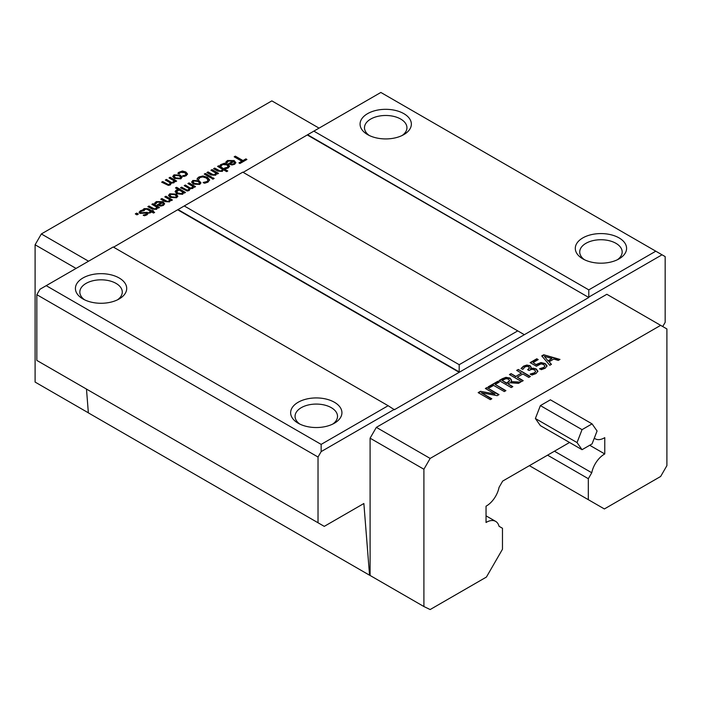 <?xml version="1.0" encoding="UTF-8"?>
<svg xmlns="http://www.w3.org/2000/svg" width="702" height="702" viewBox="0 0 702 702"><rect width="100%" height="100%" fill="white"/><g stroke="black" fill="none" stroke-linecap="round" stroke-linejoin="round"><path stroke-width="1.05" d="M582.046 449.692L540.391 425.64L535.38 418.515L540.391 405.598L550.412 399.815L592.067 423.868L582.046 429.65L577.035 442.567L582.046 449.692L592.067 443.91L597.077 430.993L592.067 423.868M535.38 418.515L577.035 442.567M540.391 405.598L582.046 429.65M178.492 172.49L182.423 170.99L185.819 171.972L187.504 173.92L186.197 175.702L183.775 176.527L182.546 175.816L185.267 175.14L186.004 174.149L184.687 172.631L180.37 172.315L179.212 173.885L177.983 173.175L178.492 172.49L182.423 171.393L185.819 172.376L187.504 174.324M177.983 173.578L178.492 172.885M183.845 175.623L185.267 175.535L185.977 174.342M182.608 176.176L183.845 176.026M139.11 212.601L140.409 211.17L143.12 210.24L143.787 210.626M142.752 212.653L147.376 212.329L148.157 213.382L146.937 214.873L144.454 215.768L143.278 215.084L146.042 214.329L146.411 213.057L139.9 213.408L139.11 212.197L140.409 210.767L143.12 209.837L144.349 210.547L141.295 211.32L140.514 212.03L140.865 212.68L147.376 212.724L148.14 213.592M143.34 215.453L146.042 214.733L146.411 213.461M146.411 213.057L146.7 213.724M140.514 212.03L140.865 213.083L140.514 212.425L140.865 213.083L142.752 213.057M152.088 209.082L147.859 206.642L148.956 206.011L154.335 208.871L155.844 208.564L156.739 207.134L151.878 204.326L152.975 203.694L159.486 207.45L158.389 208.09L157.66 207.669L156.599 209.336L152.088 209.082M152.975 203.694L159.135 207.652M152.22 204.528L152.975 204.098M156.739 207.134L155.844 208.968L154.335 209.275L148.956 206.011M148.21 206.844L148.956 206.414M160.811 205.274L162.548 204.852L163.338 203.808L162.548 205.256L160.811 205.677L159.135 204.73L160.811 205.677M163.338 203.808L162.574 202.746L159.135 204.73M154.607 203.615L156.283 202.018L162.925 202.071L164.619 203.957M161.732 202.264L157.248 202.158L155.8 203.905L154.607 203.211L156.283 201.614L162.925 201.667L164.628 203.764L163.39 205.414L160.776 206.081L157.827 205.212L157.23 204.87L161.732 202.264L157.573 205.072M190.005 189.022L189.128 190.549L187.206 191.014L180.519 187.794L181.616 187.153L185.389 189.733L186.995 190.453L188.373 190.189L189.084 188.443L184.214 185.661L185.31 185.021L190.69 188.32L192.058 188.057L192.769 186.337L187.908 183.529L189.005 182.889L195.516 186.653L194.419 187.285L193.699 186.872L192.822 188.417L189.996 188.75L189.996 189.224M180.87 187.987L181.616 187.557M189.005 182.889L195.165 186.855M188.25 183.722L189.005 183.292M190.69 187.917L192.058 187.653L192.769 186.337M185.31 185.021L190.69 188.32M184.556 185.855L185.31 185.425M181.616 187.153L186.995 190.049L188.373 189.786L189.084 188.443M198.789 183.889L199.508 182.959L198.069 181.414L193.796 181.002L193.085 181.923L194.515 183.468L198.789 183.889M193.111 182.125L194.515 183.871L198.789 184.293L199.482 183.152M199.728 184.433L193.383 184.126L191.628 182.055L192.848 180.458L199.201 180.765L200.939 182.836L199.728 184.433M191.637 182.257L192.848 180.862L199.201 181.169L200.93 183.029M212.917 179.177L211.776 178.519L213.022 177.799L214.163 178.457L212.917 179.177M213.022 177.799L213.812 178.659M212.118 178.712L213.022 178.194M211.144 174.991L206.915 172.552L208.011 171.92L213.39 174.78L214.9 174.473L215.795 173.043L210.933 170.235L212.03 169.603L218.541 173.359L217.445 173.991L216.716 173.578L215.646 175.237L211.144 174.991M212.03 169.603L218.19 173.561M211.276 170.437L212.03 169.998M215.795 173.043L214.9 174.868L213.39 175.184L208.011 171.92M207.265 172.753L208.011 172.315M220.551 164.698L224.482 163.206L227.878 164.189L229.572 166.137L228.264 167.918L225.842 168.734L224.614 168.024L227.325 167.357L228.062 166.365L226.746 164.847L222.429 164.531L221.279 166.102L220.042 165.391L220.551 164.698L224.482 163.601L227.878 164.593L229.572 166.541M220.042 165.795L220.551 165.102M225.904 167.839L227.325 167.752L228.045 166.558M224.675 168.392L225.904 168.243M232.029 164.154L233.766 163.741L234.556 162.689L233.766 164.136L232.029 164.558L230.353 163.619L232.029 164.558M234.556 162.689L233.784 161.635L230.353 163.619M225.816 162.504L227.492 160.898L234.143 160.951L235.828 162.846M232.95 161.153L228.466 161.048L227.018 162.794L225.816 162.101L227.492 160.504L234.143 160.556L235.846 162.645L234.6 164.294L231.993 164.97L229.036 164.101L228.44 163.75L232.95 161.153L228.791 163.952M536.363 364.408L540.97 362.548L545.156 363.522L547.007 365.83L545.217 368.234L541.347 369.673L539.619 368.682L543.839 367.409L544.849 365.97L543.488 364.47L541.049 363.855L536.389 366.233L530.133 362.618L536.793 358.775L538.223 359.599L533.125 362.539L536.363 364.812L540.97 362.952L545.156 363.917L547.007 366.225M533.125 362.539L536.363 364.812M536.793 358.775L537.872 359.801M530.475 362.82L536.793 359.17M544.849 366.207L543.839 367.804L541.698 368.234M539.741 369.015L541.698 368.629M518.269 369.471L530.414 376.483L528.799 377.422L522.85 373.982L517.26 377.211L523.209 380.651L521.595 381.581L509.441 374.561L511.056 373.631L515.821 376.386L521.419 373.157L516.654 370.402L518.269 369.471L530.071 376.684M516.997 370.603L518.269 369.875M521.419 373.157L515.821 376.386M511.056 373.631L515.821 376.781M509.792 374.763L511.056 374.034M517.26 377.211L522.858 380.844M502.088 380.423L506.66 383.064L509.643 380.616L508.415 379.115L506.037 378.624L502.088 380.423L506.66 383.467L509.643 380.914M511.021 381.581L520.63 382.134L518.532 383.345L509.854 382.774L508.002 383.845L512.837 386.635L511.223 387.565L499.078 380.554L502.202 378.747L505.94 377.325L509.977 378.062L511.574 380.168L511.021 381.976L519.998 382.502M499.42 380.747L505.94 377.729L509.977 378.466L511.565 380.37M508.002 383.845L512.495 386.837M486.855 387.601L499.008 394.621L497.191 395.665L481.344 392.725L491.821 398.771L490.312 399.64L478.159 392.629L480.458 391.304L494.971 394.033L485.354 388.478L486.855 387.601L498.657 394.822M485.696 388.671L486.855 388.004M494.971 394.033L480.458 391.304M478.51 392.822L480.458 391.698M481.344 392.725L491.47 398.973M505.914 390.628L504.299 391.558L493.594 385.38L489.513 387.732L488.074 386.899L497.841 381.265L499.28 382.09L495.208 384.442L505.914 390.628M495.208 384.442L505.572 390.83M497.841 381.265L498.938 382.292M488.425 387.1L497.841 381.66M526.781 365.058L530.107 365.724L531.221 367.313L530.58 368.594L533.125 368.173L536.214 368.98L537.881 371.174L536.003 373.552L531.941 375.035L530.221 374.043L534.503 372.797L535.661 371.34L534.441 369.866L531.949 369.27L529.001 370.472L527.65 369.691L529.475 367.848L528.624 366.777L526.667 366.383L524.815 367.023L522.832 369.392L521.112 368.401L523.534 366.137L526.781 365.058L530.107 366.128L531.212 367.515M527.992 369.893L529.448 368.059M535.661 371.472L534.503 373.201L530.335 374.377M533.125 368.173L536.214 369.375L537.881 371.577M530.703 368.655L533.125 368.568M530.58 368.594L530.703 369.059M521.112 368.796L523.534 366.532L526.781 365.452M544.357 356.318L548.209 361.1L551.956 358.538L544.357 356.318L548.209 361.1M548.209 360.696L551.956 358.538M551.439 364.347L549.798 365.294L541.751 355.914L543.734 354.764L559.985 359.415L558.283 360.398L553.781 359.073L549.139 361.749L551.439 364.347M549.139 361.749L551.202 364.487M543.734 354.764L559.52 359.687M541.979 356.177L543.734 355.168M235.328 156.151L242.98 160.565L245.893 158.88L246.92 159.477L239.944 163.505L238.917 162.908L241.83 161.232L234.178 156.809L235.328 156.151L242.98 160.969L245.893 159.284L246.569 159.679M234.521 157.011L235.328 156.546M241.83 161.232L239.259 163.11M217.795 171.148L213.566 168.708L214.663 168.076L220.042 170.937L221.551 170.63L222.455 169.2L217.585 166.392L218.682 165.76L227.746 170.99L226.649 171.621L223.376 169.735L222.306 171.393L217.795 171.148M218.682 165.76L227.395 171.191M217.927 166.593L218.682 166.155M222.455 169.2L221.551 171.034L220.042 171.341L214.663 168.076M213.917 168.91L214.663 168.48M210.767 177.843L204.256 174.087L205.353 173.455L211.864 177.211L210.767 177.843M205.353 173.455L211.521 177.413M204.607 174.289L205.353 173.85M197.727 177.975L199.017 176.93L202.948 175.974L207.388 177.281L209.608 179.817L207.985 182.134L204.572 183.257L203.176 182.45L207.002 181.564L208.038 179.94L206.186 177.975L202.755 176.922L200 177.518L198.438 179.721L197.06 178.922L197.727 177.975L202.948 176.377L207.388 177.685L209.608 180.212M197.06 179.326L197.727 178.369M203.273 182.801L207.002 181.958L208.038 179.94M182.801 192.146L179.098 190.014L176.588 191.567L177.957 193.085L181.818 193.568L182.801 192.146L181.818 193.971L177.957 193.489L176.614 191.769M182.59 194.322L176.957 193.813L175.114 191.593L176.141 190.172L178.211 189.505L175.482 187.925L176.579 187.294L185.495 192.436L184.398 193.076L183.713 192.681L182.59 194.322M176.579 187.294L185.144 192.638M175.833 188.127L176.579 187.697M178.211 189.505L175.123 191.804M175.693 197.218L176.413 196.288L174.974 194.752L170.7 194.34L169.989 195.261L171.42 196.806L175.693 197.218M170.016 195.463L171.42 197.201L175.693 197.622L176.386 196.49M176.632 197.762L170.288 197.455L168.533 195.393L169.752 193.796L176.105 194.103L177.843 196.165L176.632 197.762M168.541 195.595L169.752 194.2L176.105 194.498L177.834 196.367M165.023 201.623L160.793 199.175L161.89 198.543L167.269 201.404L168.778 201.097L169.673 199.666L164.812 196.858L165.909 196.227L172.42 199.991L171.323 200.623L170.595 200.202L169.524 201.869L165.023 201.623M165.909 196.227L172.069 200.184M165.154 197.06L165.909 196.63M169.673 199.666L168.778 201.5L167.269 201.807L161.89 198.543M161.144 199.377L161.89 198.947M143.19 209.81L144.226 209.003L148.245 209.126L151.851 211.214L153.15 211.109M143.19 209.407L144.226 208.599L148.245 208.731L151.851 210.811L152.597 210.389L153.501 210.907L152.764 211.337L154.633 212.416L153.536 213.048L151.667 211.969L149.649 213.136L148.736 212.609L150.755 211.442L147.657 209.652L146.235 209.012L144.173 209.977L143.19 209.407M150.755 211.442L149.087 212.811M152.764 211.337L154.282 212.618M136.96 214.856L135.302 213.899L136.688 213.092L138.355 214.049L136.96 214.856M136.688 213.092L138.004 214.25M135.644 214.101L136.688 213.496M179.923 178.273L180.651 177.352L179.203 175.807L174.93 175.395L174.219 176.316L175.658 177.86L179.923 178.273M174.245 176.518L175.658 178.255L179.923 178.677L180.616 177.545M180.87 178.817L174.526 178.51L172.762 176.448L173.991 174.851L180.344 175.158L182.081 177.22L180.87 178.817M172.78 176.65L173.991 175.254L180.344 175.553L182.064 177.422M171.148 183.415L170.27 184.942L168.348 185.407L161.662 182.178L162.759 181.546L166.523 184.126L168.138 184.845L169.507 184.573L170.217 182.836L165.356 180.045L166.453 179.414L171.832 182.713L173.201 182.45L173.912 180.721L169.042 177.913L170.138 177.281L176.658 181.046L175.561 181.678L174.842 181.265L173.964 182.81L171.13 183.143L171.139 183.608M162.004 182.38L162.759 181.95M170.138 177.281L176.307 181.239M169.393 178.115L170.138 177.685M171.832 182.309L173.201 182.046L173.912 180.721M166.453 179.414L171.832 182.713M165.698 180.247L166.453 179.817M162.759 181.546L168.138 184.442L169.507 184.178L170.217 182.836M569.55 442.479L502.676 481.089L499.043 487.39A18.489 10.679 -60 0 1 486.038 506.186L486.038 522.499A18.489 10.679 -60 0 1 495.63 521.375A18.489 10.679 -60 0 1 499.043 526.281L502.474 528.273L502.474 549.245L486.425 577.053L430.15 609.547L423.903 606.537L423.903 469.252L430.15 458.424L376.342 427.36L606.844 294.278L666.9 328.948L666.9 465.645L660.652 476.465L604.378 508.95L588.32 499.684L588.32 478.703L591.76 472.753A18.489 10.679 -60 0 1 604.764 453.957L604.764 437.644A18.489 10.679 -60 0 1 595.164 438.768A18.489 10.679 -60 0 1 594.296 438.162M430.15 458.424L660.652 325.342M88.557 261.214L41.348 233.95L271.849 100.877L319.059 128.133M588.794 289.873L313.855 131.134L380.853 92.453L655.791 251.193L588.794 289.873L588.794 297.086L662.039 254.8L665.163 256.599L665.163 322.341L662.732 326.544M243.155 172.359L307.608 134.749L588.794 297.49L394.392 409.722L388.145 405.712L321.147 444.392L46.209 285.661L39.961 289.268L36.837 294.682L36.837 360.416L318.024 522.762L318.024 457.02L321.147 451.614L394.392 409.319M376.342 427.36L370.094 438.18L370.094 575.473L369.55 575.21L363.864 503.509L324.271 526.368L318.024 522.762M88.355 412.82L35.1 382.072L35.1 244.779L76.062 268.427M41.348 233.95L35.1 244.779M370.094 438.18L423.903 469.252M423.903 606.537L370.094 575.473M369.55 575.21L88.364 412.873L86.478 389.083M113.557 247.183L178.01 209.565L459.196 371.911L459.196 364.698L184.257 205.958L178.01 209.565M321.147 451.614L321.147 444.392M36.837 294.682L318.024 457.02M46.209 285.661L113.206 246.981L388.145 405.712M82.924 298.938A25.641 14.803 0 0 0 119.191 298.938A25.641 14.803 0 0 0 119.191 278.001A25.641 14.803 0 0 0 82.924 278.001A25.641 14.803 0 0 0 82.924 298.938L82.924 298.938M298.157 423.201A25.641 14.803 0 0 0 334.415 423.201A25.641 14.803 0 0 0 334.415 402.264A25.641 14.803 0 0 0 298.157 402.264A25.641 14.803 0 0 0 298.148 423.201A25.641 14.803 0 0 0 298.157 423.201M655.791 251.193L662.039 254.8M313.855 131.134L307.608 134.749M84.635 299.842A21.227 12.259 180 0 1 79.835 292.076A21.227 12.259 180 0 1 101.053 279.817A21.227 12.259 180 0 1 122.28 292.076A21.227 12.259 180 0 1 117.48 299.842M299.859 424.096A21.227 12.259 180 0 1 295.059 416.339A21.227 12.259 180 0 1 316.286 404.08A21.227 12.259 180 0 1 337.513 416.339A21.227 12.259 180 0 1 332.713 424.096M584.52 259.758A21.227 12.259 180 0 1 579.72 251.992A21.227 12.259 180 0 1 600.947 239.733A21.227 12.259 180 0 1 622.165 251.992A21.227 12.259 180 0 1 617.365 259.758M582.809 258.854A25.641 14.803 0 0 0 619.076 258.854A25.641 14.803 0 0 0 619.076 237.917A25.641 14.803 0 0 0 582.809 237.917A25.641 14.803 0 0 0 582.809 258.854L582.809 258.854M367.585 134.591A25.641 14.803 0 0 0 403.852 134.591A25.641 14.803 0 0 0 403.843 113.654A25.641 14.803 0 0 0 367.585 113.654A25.641 14.803 0 0 0 367.585 134.591L367.585 134.591M369.287 135.495A21.227 12.259 180 0 1 364.487 127.729A21.227 12.259 180 0 1 385.714 115.479A21.227 12.259 180 0 1 406.941 127.729A21.227 12.259 180 0 1 402.141 135.495M184.257 205.958L242.804 172.157L523.99 334.494M517.743 330.888L459.196 364.698M459.196 372.314L178.01 209.968M307.608 135.144L588.794 297.49M588.32 499.684L529.396 465.663M547.56 455.168L588.32 478.703M554.44 451.202L591.76 472.753M589.715 445.27L604.764 453.957M594.269 438.241L595.164 438.768M486.038 515.838L495.63 521.375"/></g></svg>
